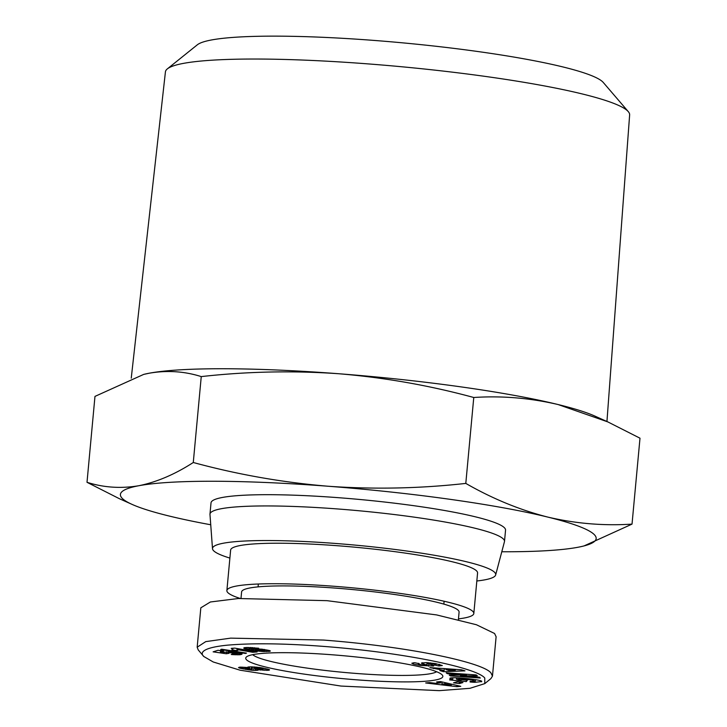 <?xml version="1.0" encoding="UTF-8"?>
<svg xmlns="http://www.w3.org/2000/svg" width="727" height="727" viewBox="0 0 727 727"><rect width="100%" height="100%" fill="white"/><g stroke="black" fill="none" stroke-linecap="round" stroke-linejoin="round"><path stroke-width="1.09" d="M484.773 678.064C477.421 668.113 405.039 652.328 320.098 646.139C282.676 643.386 251.778 643.068 227.397 645.167C200.634 647.83 200.243 653.373 203.814 656.508L213.22 661.979L240.119 670.203L340.999 686.061L439.272 690.65L469.978 688.305L484.782 683.625L484.773 678.064M484.782 683.625L490.916 678.591L492.461 676.128L490.916 672.866C482.873 662.597 410.546 646.721 323.406 640.051L230.668 638.133L205.75 641.623L197.171 647.203L198.207 649.893L203.814 656.508M452.857 677.837L452.694 679.609L449.859 678.355C450.431 676.41 483.964 679.818 481.647 681.572L474.895 682.317A10.369 1.2 5.3 0 1 471.95 682.144A10.369 1.2 5.3 0 1 470.078 681.981L470.305 681.208A4.208 0.482 -174.7 0 0 471.187 681.29A4.208 0.482 -174.7 0 0 473.986 681.353L475.358 681.09L475.513 679.663M471.587 679.082L471.514 679.909L461.909 678.918L456.456 679.145L460.927 680.327L461.463 679.636L467.388 680.245L466.325 681.599L449.64 679.909L450.031 679.409L452.694 679.609M456.456 679.145L456.556 677.837M475.358 681.09L471.514 679.909M413.481 662.742L413.363 664.06L411.818 663.224L414.681 662.688L419.106 663.678C417.761 664.142 419.961 664.669 425.695 665.26L426.804 664.996L422.423 663.642A8.406 0.972 5.3 0 1 421.433 663.079A8.406 0.972 5.3 0 1 421.469 663.015L426.358 662.615L435.291 663.551L442.316 665.541L438.835 665.959L434.419 664.996L436.018 664.823L436.118 663.696M241 598.385L241.6 591.942A109.214 12.623 5.3 0 1 336.646 588.198A109.214 12.623 5.3 0 1 459.091 612.116L458.392 619.677M470.133 681.372L470.078 681.981M331.875 654.754A98.972 11.441 5.3 0 1 442.298 675.047A98.972 11.441 5.3 0 1 356.712 679.827A98.972 11.441 5.3 0 1 246.535 656.881A98.972 11.441 5.3 0 1 331.875 654.754M436.618 671.721A93.283 10.787 5.3 0 1 356.521 673.475A93.283 10.787 5.3 0 1 252.723 654.654M248.261 666.977L248.207 667.613L247.653 667.259L248.061 667.004L251.26 666.841L260.811 667.659L268.69 669.394L269.544 669.831L268.508 670.294L258.058 669.776L257.213 670.367L251.833 670.267L240.083 668.249L238.529 667.577L240.201 667.113L240.083 668.249M247.998 667.513L248.043 667.013M268.59 669.367L268.508 670.294M269.29 669.676L269.244 670.158M267.481 669.058L267.363 670.376M265.055 668.476L264.873 670.394M266.673 668.849L266.527 670.403M263.319 668.122L263.119 670.312M258.767 669.131L258.703 669.867M260.684 669.185L260.593 670.103M258.112 669.085L258.003 670.221M258.312 669.104L258.239 669.803M257.34 669.031L257.213 670.367M258.085 669.085L257.976 670.23M256.131 668.876L255.986 670.43M253.968 666.932L253.641 670.385M255.413 668.758L255.259 670.43M249.934 669.231L249.852 670.067M251.933 669.167L251.833 670.267M247.171 668.958L247.098 669.703M248.716 669.158L248.643 669.931M244.072 667.204L243.899 669.14M245.59 668.586L245.517 669.44M242.673 667.132L242.509 668.849M241.373 667.104L241.237 668.558M239.292 667.186L239.219 667.968M240.201 667.113L248.207 667.613M262.065 667.886L261.993 668.713M260.784 669.185L262.356 668.976L260.684 668.431L253.987 668.267L260.784 669.185M259.503 667.468L259.421 668.277M256.613 667.132L256.531 668.077M254.114 666.941L253.987 668.267M254.632 666.968L254.532 668.113M255.74 667.05L255.64 668.058M257.394 667.213L257.313 668.095M258.903 667.395L258.83 668.204M260.757 667.659L260.684 668.431M261.493 668.576L261.566 667.795M262.129 667.895L262.056 668.731M262.447 667.949L262.356 668.976M245.535 667.331L245.753 668.676L252.269 669.104L245.444 668.34M246.58 667.431L246.498 668.258M247.18 667.495L247.116 668.258M249.043 666.886L248.907 668.358M249.697 666.859L249.552 668.44M251.478 666.841L251.306 668.722M252.414 666.868L252.214 669.022M252.469 666.868L252.269 669.104M249.597 666.868L249.452 668.422M246.962 667.477L246.889 668.258M245.399 667.313L245.29 668.422M231.204 648.375L234.721 648.111L257.076 651.965L252.787 652.292L238.138 649.765L236.884 650.656L231.868 649.793L232.831 649.12L231.204 648.375M252.887 651.247L252.787 652.292M238.238 648.72L238.138 649.765M238.192 648.711L238.056 650.174M237.838 648.648L237.684 650.392M238.12 648.693L237.983 650.238M237.084 648.52L236.884 650.656M237.411 648.575L237.22 650.556M232.613 648.275L232.549 648.893M232.913 648.248L232.831 649.12M245.499 652.964L245.453 653.446L220.681 649.538L221.735 649.211L246.489 653.119L245.453 653.446M246.862 647.484L258.648 648.22L249.67 648.23L252.787 649.302L261.511 649.129L270.362 651.01L263.556 651.546L253.768 650.647L243.881 648.357L244.063 647.748L246.862 647.484M254.477 647.712L254.405 648.529M252.805 647.584L252.742 648.275M249.515 649.874L249.67 648.23M250.579 647.475L250.524 648.148M252.523 647.566L252.46 648.248M251.16 647.493L251.106 648.166M269.926 650.692L269.871 651.319M269.281 650.456L269.19 651.419M268.345 650.202L268.227 651.501M267.091 649.929L266.936 651.546M265.219 649.593L265.037 651.565M266.736 649.856L266.573 651.556M262.138 650.856L262.074 651.501M263.619 650.838L263.556 651.546M259.375 650.583L259.303 651.31M260.984 650.765L260.92 651.437M255.931 649.784L255.822 650.938M257.831 648.866L257.767 649.547M257.694 650.302L257.622 651.147M253.932 648.902L253.768 650.647M255.313 648.829L255.122 650.838M251.088 648.884L250.969 650.156M252.632 647.575L252.569 648.257M252.478 649.22L252.369 650.411M248.825 647.457L248.625 649.684M247.398 647.475L247.225 649.375M246.18 647.521L246.035 649.075M245.199 647.584L245.081 648.811M243.936 647.793L243.881 648.357M244.454 647.675L244.372 648.566M258.776 650.501L264.283 650.683L257.94 649.547L255.849 649.738L258.776 650.501M257.403 648.857L257.34 649.538M255.931 648.829L255.849 649.738M256.095 648.829L256.022 649.611M257.022 648.838L256.958 649.538M258.003 648.875L257.94 649.547M259.703 648.975L259.639 649.674M259.857 648.984L259.793 649.693M261.32 649.111L261.247 649.893M262.883 649.275L262.792 650.183M263.983 649.42L263.883 650.465M264.401 649.475L264.283 650.683M262.311 649.211L262.229 650.074M223.925 652.273L231.659 651.928L242.127 653.937L239.737 654.745L233.058 654.654L231.259 654.509L232.558 653.755L237.12 653.882L233.867 653.037L228.696 652.682L227.987 652.964L228.923 653.328L226.297 653.764L213.12 651.837L217.991 650.302L223.698 651.019L220.408 652.055L223.916 652.373M241.837 653.691L241.782 654.318M240.991 653.364L240.882 654.573M241.573 653.564L241.5 654.418M240.337 653.191L240.201 654.7M238.856 652.873L238.674 654.827M239.892 653.091L239.737 654.745M235.975 653.964L235.893 654.818M237.611 652.655L237.411 654.845M234.894 652.264L234.803 653.173M234.739 653.937L234.657 654.763M233.131 653.809L233.058 654.654M234.557 652.228L234.467 653.128M236.902 652.537L236.811 653.555M237.275 652.601L237.175 653.691M237.247 652.592L237.147 653.682M235.666 652.364L235.584 653.291M236.784 652.519L236.693 653.518M231.722 651.937L231.649 652.791M233.685 652.128L233.603 653.01M230.205 651.837L230.132 652.682M228.778 651.774L228.696 652.682M230.005 651.819L229.932 652.673M228.105 651.755L227.987 652.964M228.205 651.755L228.114 652.773M224.143 652.083L224.098 652.592M220.535 650.62L220.408 652.055M226.479 651.765L226.297 653.764M448.614 670.312L455.284 670.103L445.851 669.485L448.614 670.312M455.347 669.376L455.284 670.103M445.924 668.713L445.851 669.485M444.333 668.604L444.17 670.448L429.875 667.595L461.427 669.794L464.962 670.857L443.479 671.675L439.844 670.585L444.17 670.448M443.597 670.467L443.479 671.675M433.465 668.676L433.546 667.859M439.653 668.277L439.581 669.076M441.916 684.098L451.249 685.243L444.924 683.816L441.916 684.098L442.116 681.944M451.358 684.116L451.249 685.243M445.033 682.626L444.924 683.816M429.657 682.58L435.7 683.325L440.716 682.862L436.618 681.935L440.535 681.572L460.764 686.324L456.901 686.688L425.677 682.953L429.657 682.58M457.019 685.443L456.901 686.688M440.826 681.644L440.716 682.862M459.537 682.126L459.409 683.571L453.53 682.826L457.056 681.808L462.935 682.562L459.409 683.571M446.16 672.811L476.14 674.92L477.357 675.819L460.518 675.865L479.211 677.182L480.356 678.027L450.386 675.919L449.204 675.047L466.48 675.001L447.314 673.656L446.16 672.811M447.387 672.893L447.314 673.656M466.552 674.247L466.48 675.001M450.467 675.047L450.386 675.919M460.518 675.865L460.591 675.019M438.99 664.287L438.835 665.959M435.2 664.978C436.718 664.687 435.146 664.251 430.475 663.651L428.267 663.706L432.819 665.187A8.406 0.972 5.3 0 1 433.81 665.741A8.406 0.972 5.3 0 1 433.347 666.014L420.288 665.423L413.363 664.06M433.401 665.396L433.347 666.014M433.074 665.269L432.992 666.077M428.803 663.933L428.594 666.186M420.37 664.569L420.288 665.423M419.125 663.478L418.252 663.851L418.298 663.297M439.744 664.478L439.608 665.95M461.99 678.109L461.909 678.918M466.461 680.145L466.325 681.599M481.538 681.244L481.483 681.781M474.995 681.235L474.895 682.317M197.171 647.203L200.825 607.817L210.385 601.983L238.392 598.512L327.059 600.675L436.636 614.924L476.43 624.747L494.569 633.49L496.114 636.743L492.461 676.128M606.945 421.515L629.637 114.911A233.094 26.944 -174.7 0 0 628.292 111.631A233.094 26.944 -174.7 0 0 368.28 63.912A233.094 26.944 -174.7 0 0 167.355 68.874A233.094 26.944 -174.7 0 0 165.429 71.846L131.251 378.149M143.637 374.414A238.91 27.617 5.3 0 1 144.137 374.296A238.91 27.617 5.3 0 1 149.344 373.187A238.91 27.617 5.3 0 1 338.746 373.742C384.538 377.549 429.548 385.464 473.768 397.496L465.798 483.41C492.461 498.704 519.75 509.927 547.676 517.061C575.657 523.613 603.773 525.966 632.027 524.112L584.017 545.932M628.292 111.631L603.265 82.46A205.287 23.727 -174.7 0 0 374.278 40.439A205.287 23.727 -174.7 0 0 197.326 44.801L167.355 68.874M229.886 558.082A142.21 16.439 5.3 0 1 212.502 548.703L209.976 514.434A147.899 17.094 5.3 0 1 209.976 514.107A147.899 17.094 5.3 0 1 338.682 509.036A147.899 17.094 5.3 0 1 504.502 541.424A147.899 17.094 5.3 0 1 504.438 541.751L495.65 574.975A142.21 16.439 5.3 0 1 476.839 580.991M209.976 514.107L211.021 502.848A147.899 17.094 5.3 0 1 339.727 497.786A147.899 17.094 5.3 0 1 505.547 530.174L504.502 541.424M212.502 548.703A142.21 16.439 5.3 0 1 336.265 543.514A142.21 16.439 5.3 0 1 495.65 574.975M240.11 598.421A124.008 14.331 5.3 0 1 226.879 590.569A124.008 14.331 5.3 0 1 334.793 586.326A124.008 14.331 5.3 0 1 473.822 613.479A124.008 14.331 5.3 0 1 458.464 618.877M473.822 613.479L477.575 572.976A124.008 14.331 -174.7 0 0 338.546 545.813A124.008 14.331 -174.7 0 0 230.632 550.066L226.879 590.569M473.768 397.496C502.021 395.642 530.137 397.996 558.118 404.548A238.91 27.617 5.3 0 1 594.931 416.108L607.799 421.896L639.996 438.199L632.027 524.112M210.739 524.767A238.91 27.617 -174.7 0 1 168.882 515.961A238.91 27.617 5.3 0 1 132.069 504.393L119.201 498.613L87.004 482.301L94.973 396.397L143.701 374.396L149.344 373.187C167.192 370.152 184.494 371.288 201.252 376.595C247.062 371.47 292.89 370.516 338.746 373.742A238.91 27.617 5.3 0 1 558.118 404.548L607.799 421.896M132.069 504.393A238.91 27.617 5.3 0 1 138.912 485.709A238.91 27.617 5.3 0 1 328.304 486.254A238.91 27.617 5.3 0 1 547.676 517.061A238.91 27.617 5.3 0 1 582.863 546.213A238.91 27.617 5.3 0 1 577.656 547.322A238.91 27.617 5.3 0 1 501.794 551.766M87.004 482.301C103.761 487.608 121.064 488.744 138.912 485.709C156.805 482.083 174.934 474.349 193.282 462.499C237.502 474.531 282.512 482.446 328.304 486.254C374.151 489.48 419.988 488.526 465.798 483.41M201.252 376.595L193.282 462.499M430.475 663.651L430.548 662.897M427.022 662.633L426.804 664.996M422.505 662.697L422.423 663.642M443.843 604.11L444.106 601.238M258.067 586.871L258.33 584.008M428.267 663.706L428.357 662.715M427.067 665.15L427.294 662.651"/></g></svg>
